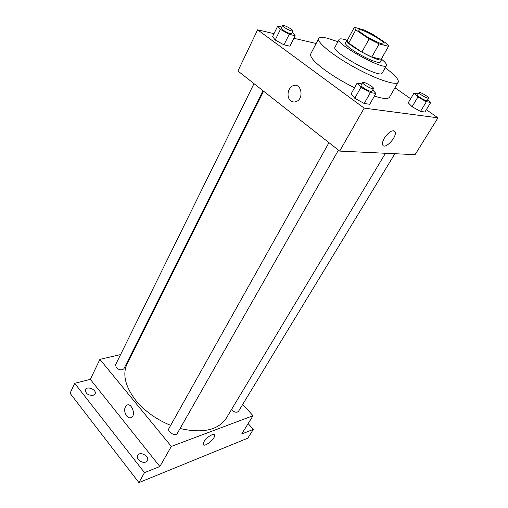 <?xml version="1.0" encoding="UTF-8"?>
<svg xmlns="http://www.w3.org/2000/svg" width="508" height="508" viewBox="0 0 508 508"><rect width="100%" height="100%" fill="white"/><g stroke="black" fill="none" stroke-linecap="round" stroke-linejoin="round"><path stroke-width="0.76" d="M363.944 34.779C360.293 32.29 358.585 30.67 358.813 29.921C359.588 27.267 385.813 41.681 383.985 43.764C383.648 45.352 371.418 39.903 363.944 34.779M379.114 43.904L388.531 46.298C388.772 45.809 388.156 44.895 386.69 43.567L373.59 34.823L364.007 29.985L354.381 27.286L355.784 29.896L369.138 38.894L379.114 43.904L371.786 57.067L381.222 59.258L388.487 46.355M355.784 29.896L348.698 43.059L361.867 52.133L369.138 38.894M348.698 43.059L347.243 40.488L354.235 27.445M371.786 57.067L361.867 52.133M347.593 39.827L346.767 40.227C343.776 43.339 380.714 63.646 381.737 59.455L381.635 58.541M381.737 59.455L380.295 62.008C379.711 64.484 362.585 57.099 352.285 49.822C347.294 46.304 344.995 43.967 345.383 42.812L346.767 40.227M346.799 40.183L344.03 39.364C341.211 38.659 339.573 38.684 339.109 39.446C334.931 43.72 385.127 71.317 386.499 65.494C386.975 64.414 385.394 62.382 381.756 59.404M339.109 39.446L335.013 47.168C330.689 51.727 380.638 79.191 382.175 73.095L386.499 65.494M337.915 41.7L327.52 38.271C322.491 37.033 319.551 37.122 318.7 38.538C316.471 42.037 332.829 55.461 354.597 67.399C376.339 79.381 396.443 85.998 398.202 82.245C399.11 79.635 394.786 74.79 385.235 67.716M398.202 82.245L389.509 97.18C388.175 99.225 383.134 98.863 374.402 96.101M354.54 87.77C343.63 82.328 333.877 76.517 325.291 70.333C314.465 62.281 309.62 56.794 310.75 53.88L318.7 38.538M418.255 93.885L414.001 93.129L408.248 102.781L412.083 106.731L420.497 111.398L424.91 112.02L430.765 102.426L427.806 99.536M274.002 33.649L257.62 29.82L364.185 108.115L437.94 117.824L426.326 109.703M410.655 98.743L394.983 87.782M316.128 43.491L293.878 38.291M281.864 27.07L277.724 26.048L272.58 36.544L275.203 39.999L283.959 44.856L289.916 46.165L295.167 35.719L292.233 32.252M361.88 83.903L357.156 83.064L351.111 93.929L354.781 98.266L364.192 103.492L369.729 104.267L375.907 93.466L372.701 89.941M437.94 117.824L415.074 154.673L339.681 151.098L237.922 70.987L257.62 29.82M339.681 151.098L364.185 108.115M384.41 138.03C389.331 131.274 392.919 129.305 395.167 132.118C396.983 137.643 383.87 150.628 382.607 144.545C382.257 142.9 382.854 140.729 384.41 138.03M290.83 100.838C286.15 97.574 287.668 87.465 293.129 85.719C301.288 82.207 304.444 98.781 296.145 101.6C294.227 102.299 292.456 102.044 290.83 100.838C286.15 97.574 287.668 87.465 293.135 85.719C301.288 82.207 304.451 98.781 296.145 101.6C294.227 102.299 292.456 102.044 290.83 100.838M170.663 425.374C156.534 419.57 145.009 411.359 136.074 400.736C125.184 386.658 122.218 374.294 127.178 363.639L263.614 91.211M385.477 153.27L226.333 418.154C218.199 430.174 202.787 433.629 180.086 428.511M328.974 142.665L168.954 428.422C166.738 431.87 175.584 436.931 177.394 433.248L338.455 150.133M262.985 90.716L123.933 368.668C121.907 370.58 119.342 370.205 116.249 367.544L115.589 364.719L254 83.642M394.906 153.714L238.487 411.353C236.779 412.858 234.563 412.407 231.819 410.007L231.477 409.588M133.172 351.669L132.34 351.866M120.58 354.584L99.905 359.366L171.336 446.424L253.035 415.722L242.71 404.393M144.494 472.637L138.913 482.6L70.06 393.249L74.701 383.318L144.494 472.637L159.874 466.522L171.336 446.424M99.905 359.366L90.335 379.355L74.701 383.318M138.913 482.6L247.802 438.194L253.34 429.374L248.139 423.602M253.035 415.722L241.681 434.003L253.34 429.374M203.975 441.693C206.489 437.197 214.224 432.511 214.541 435.254C215.64 438.582 203.784 448.094 203.194 444.322L203.975 441.693M90.335 379.355L159.874 466.522M126.625 415.963C123.965 411.531 123.984 407.962 126.689 405.257C131.362 402.126 136.322 414.915 131.407 417.493C129.8 418.306 128.213 417.798 126.625 415.963C123.965 411.531 123.984 407.962 126.695 405.257C131.362 402.126 136.322 414.915 131.407 417.487C129.807 418.306 128.213 417.798 126.625 415.963M93.129 395.364C87.96 395.415 85.407 393.497 85.458 389.611C87.16 385.502 97.212 390.03 95.047 393.922L93.129 395.364M145.745 462.039C141.916 463.766 135.642 458.527 137.7 455.346C139.878 450.844 150.012 456.451 147.364 460.692L145.745 462.039M357.156 83.064L360.921 87.312L370.395 92.57L375.907 93.466M373.488 88.557L371.932 91.288C370.491 91.694 367.614 90.507 363.303 87.719C361.683 86.531 360.959 85.712 361.118 85.261L362.649 82.531C363.176 81.02 374.504 87.325 373.488 88.557C372.046 88.951 369.17 87.757 364.852 84.969C363.226 83.782 362.49 82.969 362.649 82.531M351.111 93.929L354.781 98.266L360.921 87.312M354.781 98.266L364.192 103.492L370.395 92.57M364.192 103.492L369.729 104.267M414.001 93.129L417.913 97.015L426.377 101.708L430.765 102.426M428.663 98.114L427.196 100.533C426.047 100.813 423.583 99.746 419.811 97.339C418.186 96.19 417.436 95.421 417.563 95.034L419.017 92.602C419.437 91.408 429.533 97.168 428.663 98.114C427.52 98.381 425.056 97.307 421.278 94.901C419.646 93.751 418.897 92.989 419.017 92.602M408.248 102.781L412.083 106.731L417.913 97.015M412.083 106.731L420.497 111.398L426.377 101.708M420.497 111.398L424.91 112.02M277.724 26.048L280.416 29.42L289.223 34.303L295.167 35.719M292.881 30.956L291.567 33.585C290.062 33.903 287.198 32.722 282.975 30.042L281.311 28.188L282.613 25.546C282.988 24.2 293.726 29.858 292.881 30.956C291.382 31.255 288.519 30.067 284.289 27.388L282.613 25.546M272.58 36.544L275.203 39.999L280.416 29.42M275.203 39.999L283.959 44.856L289.223 34.303M283.959 44.856L289.916 46.165M381.267 59.188L388.531 46.298M393.173 130.658L395.167 132.118M213.944 434.562L214.541 435.254"/></g></svg>

